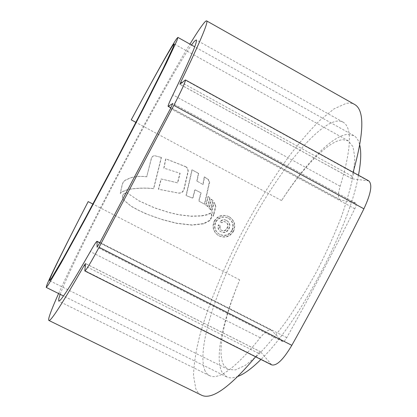 <?xml version="1.0" encoding="UTF-8"?>
<svg xmlns="http://www.w3.org/2000/svg" width="417" height="417" viewBox="0 0 417 417"><rect width="100%" height="100%" fill="white"/><g stroke="black" fill="none" stroke-linecap="round" stroke-linejoin="round"><path stroke-width="0.31" stroke-dasharray="2.08 1.56" d="M238.076 376.353C233.468 378.13 229.694 378.318 226.759 376.916L222.131 372.391C214.234 358.167 222.871 320.001 239.707 279.875C224.153 317.446 216.449 352.636 223.929 365.454L228.083 369.42L235.511 369.895L245.504 365.256L257.779 355.279C266.953 346.021 276.706 334.314 287.037 320.162C297.457 304.843 307.522 288.256 317.233 270.414C326.454 252.306 334.434 234.625 341.169 217.366C346.996 200.843 351.124 186.18 353.564 173.378L354.846 157.621L353.017 146.758L348.419 140.91L343.061 139.716C328.377 140.503 303.753 166.576 281.553 200.567C305.135 164.074 331.697 135.556 347.757 134.337L353.83 135.614C356.65 137.235 358.63 140.456 359.772 145.267M358.479 175.229C349.993 226.342 297.847 324.749 260.922 359.47M239.707 279.875L92.902 204.049M281.553 200.567L135.911 122.363M60.184 294.334C75.503 252.963 166.044 81.028 191.492 44.984M205.055 370.885C196.037 349.993 216.428 288.09 245.837 232.394C275.199 176.672 314.71 125.037 336.858 121.092L340.241 121.128L343.16 122.186C352.365 127.576 351.375 148.937 340.194 186.274C337.879 193.738 337.869 198.278 340.168 199.905L355.784 203.178C356.545 203.892 356.222 205.758 354.81 208.771C333.089 252.295 310.41 295.257 286.76 337.661C285.087 340.507 283.742 341.81 282.731 341.586L271.337 330.149C268.73 329.18 265.035 331.708 260.255 337.728C236.079 367.549 219.212 380.215 209.652 375.717L207.04 373.814L205.055 370.885M201.14 394.998C198.784 393.737 196.986 391.584 195.735 388.545L193.498 375.378C193.889 363.984 195.995 350.65 199.816 335.377C208.677 303.727 224.127 266.687 242.861 230.768C257.388 203.642 272.754 178.846 288.95 156.385C299.635 142.306 310.013 130.229 320.094 120.143L334.147 108.795L346.199 103.385C349.279 102.78 351.969 103.072 354.257 104.26M353.126 172.278L351.943 176.136L351.958 178.789L368.758 180.889M58.599 293.547C86.382 231.769 154.723 101.988 189.949 44.124M123.328 194.207L126.487 192.414L138.918 200.796L154.467 207.791L168.791 212.399L178.784 214.677L190.944 216.131L201.401 215.813L206.712 214.708L211.028 212.889L211.674 216.621L209.746 220.322L203.465 223.621L191.83 224.945L176.907 223.257L162.87 219.702L154.467 216.965L147.613 214.395L139.268 210.616L131.167 206.207L123.88 200.16L122.541 197.59L122.431 195.954L123.396 194.322L122.431 195.954M211.549 210.872L213.937 202.438L215.083 204.658L215.526 206.379L213.181 216.011L213.077 214.098L211.549 210.872L213.077 214.098M210.496 209.699L212.816 200.457L211.138 199.217L208.933 208.036L210.496 209.699L210.783 209.845L213.113 200.582L212.816 200.457M207.619 206.561L209.814 197.762L208.036 196.516L205.763 205.169L207.895 206.702L210.1 197.882L209.814 197.762M196.86 181.035L198.346 173.331L191.935 169.813L186.034 195.5L192.638 198.132L194.843 189.672L200.848 192.795L198.7 201.004L204.403 204.127L209.318 182.026L208.177 179.524L204.288 176.917L202.829 184.377L196.86 181.035L202.829 184.377M185.779 166.784L165.69 158.804L163.808 168.098L179.915 173.274L177.48 182.792L161.113 178.945L158.403 189.193L178.413 193.035C181.301 193.196 183.157 191.784 183.98 188.802L187.874 171.84C188.171 169.75 187.473 168.067 185.779 166.784L185.377 166.571M161.264 157.444L153.571 188.557C145.053 187.718 136.541 188.01 128.029 189.433L121.78 191.825L120.252 193.389L122.348 183.97L123.474 181.697L125.058 180.29L130.292 177.871C135.707 176.349 141.181 175.979 146.706 176.766L151.335 158.356C151.845 156.683 152.976 155.812 154.717 155.739L161.431 157.459L154.869 155.75C153.128 155.822 151.991 156.698 151.47 158.377L146.706 176.766M214.213 221.083C217.752 215.688 222.506 214.13 228.48 216.418L228.766 216.569C234.203 220.134 235.694 224.972 233.233 231.081C229.663 236.606 224.857 238.149 218.821 235.709L217.658 234.995C213.066 231.247 211.919 226.613 214.213 221.083L214.51 221.26C212.211 226.796 213.358 231.445 217.966 235.204L218.821 235.709M271.712 364.891L260.615 351.802L258.446 353.262L255.611 356.796M219.133 235.923C225.164 238.373 229.975 236.825 233.577 231.284L233.233 231.081M233.577 231.284C236.038 225.154 234.547 220.306 229.1 216.731L228.766 216.569M229.1 216.731L228.813 216.585C222.824 214.286 218.055 215.85 214.51 221.26M232.201 230.57C229.136 235.297 225.018 236.611 219.842 234.505L218.904 233.937C214.932 230.752 213.926 226.77 215.891 221.995C218.982 217.32 223.105 216.016 228.255 218.075L228.365 218.133C232.999 221.172 234.276 225.316 232.201 230.57L231.862 230.372C233.942 225.149 232.67 221.015 228.036 217.966L227.927 217.909C222.803 215.85 218.69 217.153 215.589 221.818C213.624 226.567 214.625 230.533 218.597 233.728L219.535 234.297C224.685 236.392 228.797 235.084 231.862 230.372M215.891 221.995L215.589 221.818M146.836 176.829C141.295 176.042 135.806 176.412 130.375 177.939L125.126 180.368L123.541 181.776L122.41 184.053L120.31 193.498L121.842 191.935L128.108 189.532C136.64 188.103 145.179 187.812 153.717 188.656L161.431 157.459M186.013 166.826C187.713 168.108 188.411 169.802 188.109 171.898L184.199 188.896C183.365 191.888 181.51 193.306 178.622 193.139L158.559 189.287L161.275 179.013L177.684 182.87L180.128 173.326L163.98 168.14L165.872 158.82L185.607 166.612M203.105 184.46L204.57 176.985L208.469 179.597L209.61 182.104L204.674 204.262L198.956 201.13L201.114 192.899L195.093 189.771L192.878 198.252L186.263 195.609L192.185 169.865L198.612 173.389L197.121 181.114M201.114 192.899L200.848 192.795M204.674 204.262L204.403 204.127M207.979 179.195L207.692 179.122M204.57 176.985L204.288 176.917M198.612 173.389L198.346 173.331M207.895 206.702L206.034 205.305L208.318 196.631L210.1 197.882M208.318 196.631L208.036 196.516M206.034 205.305L205.763 205.169M210.783 209.845L209.214 208.182L211.429 199.336L213.113 200.582M211.429 199.336L211.138 199.217M209.214 208.182L208.933 208.036M213.374 214.255L213.473 216.173L215.829 206.519L215.38 204.794L214.234 202.568L211.836 211.023M213.473 216.173L213.181 216.011M215.829 206.519L215.526 206.379M214.234 202.568L213.937 202.438M122.494 196.068L122.608 197.71L123.948 200.29L131.256 206.352L137.735 209.939L146.054 213.853L163.042 219.879L177.11 223.444L192.07 225.133L203.736 223.804L210.027 220.494L211.961 216.788L211.315 213.045L206.988 214.87L201.661 215.975L191.184 216.293L178.992 214.838L168.974 212.555L154.613 207.937L139.028 200.926L126.487 192.414M126.565 192.518L123.396 194.322M211.315 213.045L211.028 212.889M226.561 220.457L226.65 220.504C229.673 222.61 230.325 225.378 228.599 228.808C226.78 232.144 224.164 233.098 220.755 231.664L220.296 231.399C218.096 229.699 217.476 227.5 218.43 224.794L220.035 225.639C219.347 227.489 219.759 228.99 221.276 230.142L221.573 230.309C223.971 231.2 225.769 230.429 226.978 228C228.308 225.545 227.859 223.559 225.639 222.053C224.153 221.224 222.814 221.411 221.615 222.605L220.009 221.761C221.792 219.53 223.976 219.092 226.561 220.457L226.884 220.629C224.315 219.259 222.125 219.696 220.322 221.938L221.927 222.787C223.121 221.589 224.466 221.401 225.962 222.23C228.182 223.726 228.631 225.712 227.307 228.198C226.123 230.617 224.315 231.388 221.886 230.507L221.589 230.34C220.072 229.194 219.655 227.687 220.348 225.826L218.737 224.982C217.778 227.687 218.399 229.892 220.609 231.602L221.067 231.868C224.455 233.311 227.077 232.358 228.928 229.001C230.658 225.587 230.012 222.808 226.978 220.676L226.884 220.629M220.322 221.938L220.009 221.761M221.927 222.787L221.615 222.605M225.962 222.23L225.639 222.053M221.886 230.507L221.573 230.309M220.348 225.826L220.035 225.639M218.737 224.982L218.43 224.794M221.067 231.868L220.755 231.664M260.255 337.728L90.338 251.581M351.943 176.136L181.911 82.66M258.446 353.262L85.224 266.01M367.539 180.504L185.112 80.059M270.649 364.036L84.745 270.57M260.792 351.943L85.485 263.554M352.156 178.851L179.941 84.265M354.81 208.771L170.47 108.613M355.607 203.11L172.805 103.557M286.76 337.661L99.96 242.444M282.564 341.46L97.151 247.172M272.025 330.655L99.741 242.85M340.194 186.274L172.893 94.873M340.903 200.17L170.907 107.763M219.842 234.505L219.535 234.297M228.365 218.133L228.036 217.966M209.553 183.047L209.266 182.964M215.38 204.794L215.083 204.658M203.736 223.804L203.465 223.621M210.027 220.494L209.746 220.322M211.961 216.788L211.674 216.621M206.988 214.87L206.712 214.708M201.661 215.975L201.401 215.813M227.307 228.198L226.978 228M228.928 229.001L228.599 228.808M353.83 135.614L194.708 46.782M226.759 376.916L63.488 295.971M348.419 140.91L174.223 43.952M228.083 369.42L49.581 280.636M209.652 375.717L58.734 301.116M260.615 351.802L85.475 263.492M351.958 178.789L179.883 84.286M355.784 203.178L172.794 103.515M282.731 341.586L97.104 247.187M271.337 330.149L99.809 242.725M343.16 122.186L196.261 39.949M340.168 199.905L170.85 107.873M217.653 235L217.955 235.214M228.48 216.418L228.808 216.585M218.597 233.734L218.904 233.942M227.927 217.909L228.255 218.075M221.276 230.142L221.589 230.34M220.301 231.399L220.609 231.602M226.65 220.504L226.978 220.676"/><path stroke-width="0.63" d="M359.772 145.267C361.388 152.169 360.955 162.156 358.479 175.229M260.922 359.47C252.019 368.258 244.404 373.887 238.076 376.353M176.563 38.833L177.897 37.394L176.975 40.475L166.284 63.306L144.256 107.018L114.727 163.792L84.62 220.259L61.038 263.169L48.252 284.91L46.235 287.417L46.725 285.353C50.144 276.362 67.648 241.287 88.18 201.609C69.014 238.68 52.954 270.914 49.983 278.869L49.581 280.636L51.499 278.248L63.634 257.581L85.959 216.944L114.399 163.594L142.296 109.958L163.167 68.565L173.336 46.876L174.223 43.952L173.071 45.166C168.348 51.823 150.933 83.139 131.235 119.851C152.309 80.538 171.246 46.433 176.563 38.833M92.902 204.049L88.18 201.609M135.911 122.363L131.235 119.851M191.492 44.984L194.291 41.351L196.261 39.949C197.851 41.043 190.063 59.35 172.893 94.873C169.427 102.009 167.843 105.845 168.124 106.387L172.794 103.515L170.47 108.613L99.96 242.444L97.104 247.187L97.031 241.307C96.431 241.38 94.2 244.8 90.338 251.581C71.052 285.291 60.517 301.804 58.734 301.116L58.818 298.525L60.184 294.334M354.257 104.26L354.685 104.505C364.693 110.197 364.171 132.794 353.126 172.278M189.949 44.124C196.193 33.871 200.843 26.87 203.892 23.123C205.341 21.371 206.269 20.636 206.681 20.918C208.542 22.002 199.915 42.383 180.806 82.055L179.941 84.265L185.435 79.939C185.659 81.471 181.796 89.942 173.847 105.36L99.079 247.276C90.948 262.392 86.194 270.284 84.823 270.946L85.485 263.554L84.171 265.483C62.613 303.05 50.864 321.382 48.935 320.475C48.455 320.287 48.554 319.031 49.237 316.706C50.645 312.031 53.767 304.311 58.599 293.547M255.611 356.796C229.803 387.367 211.794 400.174 201.593 395.222L201.14 394.998M185.435 79.939L368.758 180.889C372.579 184.35 370.958 193.66 363.9 208.818C340.929 254.933 316.904 300.433 291.822 345.328C283.378 359.558 276.674 366.084 271.712 364.891L84.823 270.946M181.911 82.66L180.806 82.055M85.224 266.01L84.171 265.483M363.9 208.818L173.847 105.36M291.822 345.328L99.079 247.276M99.741 242.85L97.104 241.506M170.907 107.763L168.306 106.351M194.708 46.782L177.897 37.394M63.488 295.971L46.235 287.417M354.685 104.505L206.681 20.918M201.593 395.222L48.935 320.475M99.809 242.725L97.031 241.307M170.85 107.873L168.124 106.387"/></g></svg>
